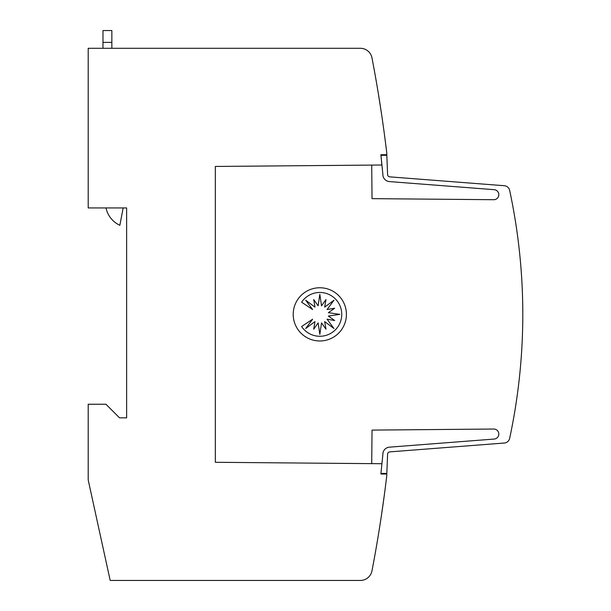 <?xml version="1.0" encoding="UTF-8"?>
<svg xmlns="http://www.w3.org/2000/svg" width="611" height="611" viewBox="0 0 611 611"><rect width="100%" height="100%" fill="white"/><g stroke="black" fill="none" stroke-linecap="round" stroke-linejoin="round"><path stroke-width="0.92" d="M382.853 454.24A7.095 7.095 0 0 0 382.86 454.546A7.095 7.095 0 0 1 382.853 454.24A7.095 7.095 0 0 0 382.86 454.546L380.89 474.021L386.801 474.021L386.801 475.495A1359.971 1359.971 0 0 1 371.977 570.857A11.823 11.823 0 0 1 360.36 580.45L110.186 580.45L88.198 479.933L88.198 404.245L105.94 404.245L119.542 417.848L126.637 417.848L126.637 207.939L88.198 207.939L88.198 48.292L360.36 48.292A11.823 11.823 0 0 1 371.977 57.885A1359.971 1359.971 0 0 1 386.801 153.246L386.801 154.72L380.89 154.72L381.89 165.008L215.332 166.444L215.332 462.298L381.928 463.726L382.86 454.546A7.095 7.095 0 0 1 389.398 447.16L494.009 439.072A5.025 5.025 0 0 0 498.82 434.054A5.025 5.025 0 0 0 493.581 429.037L372.023 430.098L371.725 463.665M371.725 165.077L372.023 198.644L493.581 199.705A5.025 5.025 0 0 0 498.82 194.688A5.025 5.025 0 0 0 494.009 189.67L389.398 181.574A7.095 7.095 0 0 1 382.86 174.188L380.951 155.309L386.824 155.309L387.588 174.395A2.368 2.368 0 0 0 389.765 176.862L504.327 185.721A5.911 5.911 0 0 1 509.65 190.38A591.288 591.288 0 0 1 509.65 438.362A5.911 5.911 0 0 1 504.327 443.021L389.765 451.88A2.368 2.368 0 0 0 387.588 454.34L386.824 473.426L380.951 473.426M389.765 451.88A2.368 2.368 0 0 0 387.58 454.24A2.368 2.368 0 0 1 389.765 451.88A2.368 2.368 0 0 0 387.58 454.24A2.368 2.368 0 0 1 389.765 451.88A2.368 2.368 0 0 0 387.58 454.24A2.368 2.368 0 0 1 389.765 451.88A2.368 2.368 0 0 0 387.58 454.24M381.44 515.409C377.277 542.072 377.277 542.072 381.44 515.409C377.277 542.072 377.277 542.072 381.44 515.409C377.277 542.072 377.277 542.072 381.44 515.409C377.277 542.072 377.277 542.072 381.44 515.409C377.277 542.072 377.277 542.072 381.44 515.409C377.277 542.072 377.277 542.072 381.44 515.409C377.277 542.072 377.277 542.072 381.44 515.409C377.277 542.072 377.277 542.072 381.44 515.409L384.372 494.711L381.44 515.409M381.44 113.333C385.251 139.995 385.251 139.995 381.44 113.333L378.186 92.635M346.414 314.367A26.609 26.609 0 0 1 319.813 340.976A26.609 26.609 0 0 1 293.204 314.367A26.609 26.609 0 0 1 319.813 287.758A26.609 26.609 0 0 1 346.414 314.367M341.748 314.367A21.912 21.912 0 0 1 301.62 326.541L312.611 319.194L305.683 328.527L315.009 321.592L313.695 329.207L318.14 322.891L319.836 334.393L321.531 322.891L325.984 329.207L324.662 321.592L333.996 328.527L327.061 319.194L334.675 320.515L328.359 316.063L339.861 314.367L328.359 312.672L334.675 308.227L327.061 309.54L333.996 300.207L324.662 307.142L325.984 299.535L321.531 305.844L319.836 294.349L318.14 305.844L313.695 299.535L315.009 307.142L305.683 300.207L312.611 309.54L301.62 302.193A21.912 21.912 0 0 1 341.748 314.367M102.984 30.55L111.851 30.55L102.984 30.55L102.984 48.292M111.851 48.292L111.851 30.55M123.162 207.939L119.848 225.314A24.967 24.967 0 0 1 105.993 207.939M510.49 194.336L510.842 196.055M387.58 174.502A2.368 2.368 0 0 0 389.765 176.862A2.368 2.368 0 0 1 387.58 174.502A2.368 2.368 0 0 0 389.765 176.862A2.368 2.368 0 0 1 387.58 174.502A2.368 2.368 0 0 0 389.765 176.862A2.368 2.368 0 0 1 387.58 174.502A2.368 2.368 0 0 0 389.765 176.862M413.876 178.725L416.679 178.939M431.557 180.092L434.322 180.306M449.245 181.459L451.903 181.666M466.934 182.826L469.454 183.025M484.615 184.194L504.327 185.721M494.009 189.67L389.398 181.574M102.984 42.373L111.851 42.373"/></g></svg>
